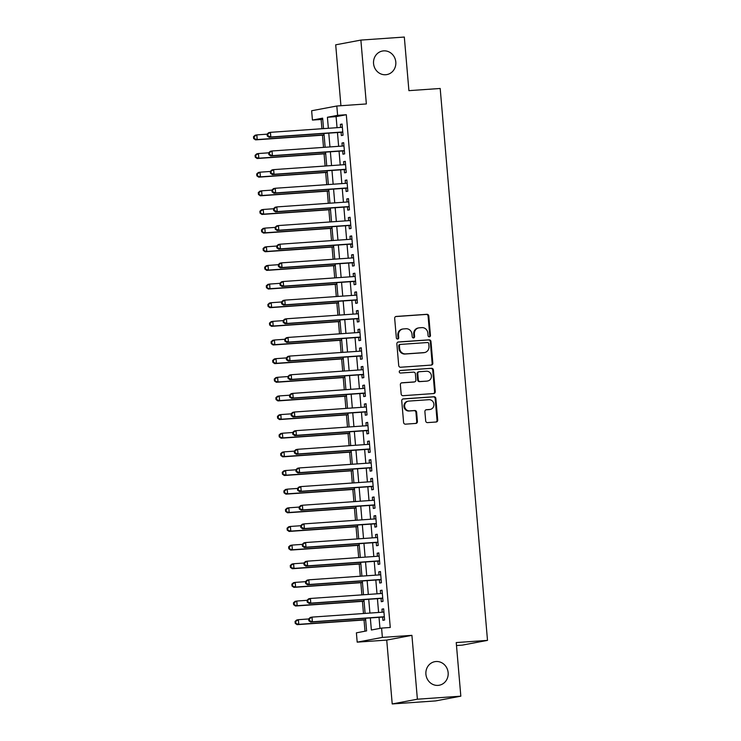 <?xml version="1.0" encoding="UTF-8"?>
<svg xmlns="http://www.w3.org/2000/svg" width="741" height="741" viewBox="0 0 741 741"><rect width="100%" height="100%" fill="white"/><g stroke="black" fill="none" stroke-linecap="round" stroke-linejoin="round"><path stroke-width="1.11" d="M429.372 336.822A1.287 1.195 79.3 0 0 430.456 335.46L428.789 316.018A1.834 1.704 79.3 0 0 426.927 314.304L396.222 316.444A1.834 1.704 79.3 0 0 394.675 318.398L396.342 337.84A1.287 1.195 79.3 0 0 397.778 339.026A1.287 1.195 79.3 0 0 398.732 337.674L398.519 335.164A5.882 5.465 79.3 0 1 403.475 328.921L406.031 328.745A5.882 5.465 79.3 0 1 411.987 334.219L412.209 336.738A1.287 1.195 79.3 0 0 413.635 337.915A1.287 1.195 79.3 0 0 414.59 336.571L414.376 334.052A5.882 5.465 79.3 0 1 419.332 327.818L421.888 327.633A5.882 5.465 79.3 0 1 427.853 333.107L428.066 335.627A1.287 1.195 79.3 0 0 429.372 336.822M429.15 336.822A1.287 1.195 79.3 0 0 429.771 335.59L428.103 316.148A1.834 1.704 79.3 0 0 426.242 314.434L395.731 316.564M397.426 339.035A1.287 1.195 79.3 0 0 398.047 337.803L397.834 335.284L398.519 335.164M413.283 337.924A1.287 1.195 79.3 0 0 413.913 336.701L413.7 334.182L414.376 334.052M436.004 661.518A11.986 11.134 79.3 0 0 434.81 661.676A11.986 11.134 79.3 0 0 425.982 674.875A11.986 11.134 79.3 0 0 438.051 685.388A11.986 11.134 79.3 0 0 439.246 685.23A11.986 11.134 79.3 0 0 448.073 672.031A11.986 11.134 79.3 0 0 436.004 661.518M383.653 50.87A11.986 11.134 79.3 0 0 382.458 51.027A11.986 11.134 79.3 0 0 373.631 64.226A11.986 11.134 79.3 0 0 385.7 74.739A11.986 11.134 79.3 0 0 386.895 74.582A11.986 11.134 79.3 0 0 395.731 61.383A11.986 11.134 79.3 0 0 383.653 50.87M425.686 420.897A1.834 1.704 79.3 0 0 427.548 422.611L436.162 422.009A1.834 1.704 79.3 0 0 437.709 420.064L435.856 398.463A1.834 1.704 79.3 0 0 433.994 396.75L403.289 398.899A1.834 1.704 79.3 0 0 401.742 400.844L403.595 422.444A1.834 1.704 79.3 0 0 405.457 424.158L415.858 423.426A1.834 1.704 79.3 0 0 417.415 421.481L416.618 412.237A1.834 1.704 79.3 0 0 414.756 410.523L409.597 410.885A4.918 4.566 79.3 0 1 408.263 401.159A4.918 4.566 79.3 0 1 408.754 401.094L428.965 399.686A4.918 4.566 79.3 0 1 430.299 409.412A4.918 4.566 79.3 0 1 429.808 409.477L426.436 409.708A1.834 1.704 79.3 0 0 424.889 411.663L425.686 420.897M460.828 696.179L435.643 700.912L392.211 703.95L417.387 699.208L460.828 696.179L456.234 642.567L487.504 640.381L440.191 88.475L408.912 90.652L404.317 37.05L360.876 40.088L366.36 103.944L336.812 106.009L337.618 115.327L346.306 114.725L390.266 627.479L381.578 628.09L382.375 637.408L357.19 642.151L356.393 632.833L366.6 630.906L365.517 618.272M417.387 699.208L411.913 635.343L382.375 637.408M431.281 365.091A1.834 1.704 79.3 0 0 432.827 363.146L430.975 341.545A1.834 1.704 79.3 0 0 429.113 339.832L398.417 341.981A1.834 1.704 79.3 0 0 396.861 343.926L398.714 365.526A1.834 1.704 79.3 0 0 400.575 367.24L431.281 365.091M433.411 370.009L435.263 391.6A1.834 1.704 79.3 0 1 433.717 393.554L403.021 395.694A1.834 1.704 79.3 0 1 401.159 393.98L400.362 384.746A1.834 1.704 79.3 0 1 401.909 382.791L414.367 381.921A1.834 1.704 79.3 0 0 415.914 379.976L415.386 373.844A1.834 1.704 79.3 0 0 413.524 372.13L400.557 373.038A1.287 1.195 79.3 0 1 400.214 370.491A1.287 1.195 79.3 0 1 400.344 370.472L431.549 368.296A1.834 1.704 79.3 0 1 433.411 370.009L432.735 370.13L434.587 391.73L435.263 391.6M360.876 40.088L335.701 44.821L340.925 105.722M341.064 132.287L341.351 135.547L343.046 135.233L342.092 124.043L340.388 124.368L340.647 127.424M342.666 150.932L342.944 154.193L344.648 153.878L343.685 142.689L341.99 143.013L342.249 146.07M344.269 169.578L344.546 172.838L346.242 172.523L345.287 161.334L343.583 161.658L343.852 164.715M345.862 188.223L346.14 191.493L347.844 191.169L346.881 179.98L345.186 180.304L345.445 183.36M347.464 206.869L347.742 210.138L349.446 209.814L348.483 198.625L346.779 198.949L347.047 202.006M349.057 225.514L349.335 228.784L351.039 228.46L350.085 217.27L348.381 217.595L348.64 220.651M350.66 244.16L350.938 247.429L352.642 247.105L351.679 235.916L349.974 236.24L350.243 239.297M352.253 262.805L352.54 266.075L354.235 265.75L353.281 254.561L351.577 254.885L351.836 257.942M353.855 281.45L354.133 284.72L355.837 284.396L354.874 273.207L353.179 273.531L353.438 276.597M355.458 300.096L355.736 303.365L357.431 303.041L356.477 291.852L354.772 292.176L355.041 295.242M357.051 318.741L357.329 322.011L359.033 321.687L358.07 310.498L356.375 310.822L356.634 313.888M358.653 337.387L358.931 340.656L360.635 340.332L359.672 329.143L357.968 329.467L358.236 332.533M360.246 356.041L360.534 359.302L362.229 358.977L361.275 347.788L359.57 348.113L359.83 351.178M361.849 374.687L362.127 377.947L363.831 377.623L362.868 366.434L361.173 366.758L361.432 369.824M363.442 393.332L363.729 396.592L365.424 396.268L364.47 385.079L362.766 385.403L363.025 388.469M365.044 411.977L365.322 415.238L367.027 414.914L366.063 403.725L364.368 404.049L364.628 407.115M366.647 430.623L366.925 433.883L368.629 433.559L367.666 422.379L365.961 422.694L366.23 425.76M368.24 449.268L368.518 452.529L370.222 452.205L369.268 441.025L367.564 441.34L367.823 444.405M369.842 467.914L370.12 471.174L371.825 470.85L370.861 459.67L369.157 459.985L369.426 463.051M371.436 486.559L371.723 489.82L373.418 489.495L372.464 478.315L370.759 478.63L371.019 481.696M373.038 505.205L373.316 508.465L375.02 508.141L374.057 496.961L372.362 497.276L372.621 500.342M374.64 523.85L374.918 527.11L376.613 526.786L375.659 515.606L373.955 515.921L374.224 518.987M376.233 542.495L376.511 545.756L378.216 545.441L377.252 534.252L375.557 534.567L375.817 537.633M377.836 561.141L378.114 564.401L379.818 564.086L378.855 552.897L377.15 553.212L377.419 556.278M379.429 579.786L379.707 583.047L381.411 582.732L380.457 571.543L378.753 571.857L379.012 574.923M381.031 598.432L381.309 601.692L383.014 601.377L382.05 590.188L380.346 590.503L380.615 593.569M346.306 114.725L336.099 116.643L337.044 127.674M337.461 132.537L338.637 146.329M339.054 151.183L340.239 164.974M340.656 169.828L341.833 183.62M342.249 188.473L343.435 202.265M343.852 207.119L345.037 220.911M345.454 225.773L346.631 239.556M347.047 244.419L348.233 258.201M348.65 263.064L349.826 276.847M350.243 281.71L351.429 295.492M351.845 300.355L353.031 314.138M353.448 319L354.624 332.783M355.041 337.646L356.226 351.429M356.643 356.291L357.82 370.074M358.236 374.937L359.422 388.719M359.839 393.582L361.015 407.365M361.432 412.228L362.618 426.01M363.034 430.873L364.22 444.656M364.637 449.518L365.813 463.301M366.23 468.164L367.416 481.946M367.832 486.809L369.009 500.592M369.426 505.455L370.611 519.237M371.028 524.1L372.204 537.883M372.621 542.745L373.807 556.528M374.224 561.391L375.409 575.173M375.826 580.036L377.002 593.819M377.419 598.682L378.605 612.464M379.022 617.327L379.966 628.387M382.625 617.077L382.912 620.337L384.607 620.022L383.653 608.833L381.948 609.148L382.208 612.214M322.733 119.162L321.122 119.468L321.918 128.739M322.474 135.195L323.521 147.385M324.067 153.841L325.114 166.03M325.67 172.486L326.716 184.676M327.272 191.141L328.309 203.321M328.865 209.786L329.912 221.967M330.467 228.432L331.514 240.612M332.061 247.077L333.107 259.257M333.663 265.723L334.71 277.903M335.256 284.368L336.303 296.548M336.859 303.013L337.905 315.194M338.461 321.659L339.498 333.839M340.054 340.304L341.101 352.484M341.657 358.95L342.703 371.13M343.25 377.595L344.296 389.775M344.852 396.24L345.899 408.421M346.455 414.886L347.492 427.066M348.048 433.531L349.094 445.712M349.65 452.177L350.688 464.357M351.243 470.822L352.29 483.002M352.846 489.468L353.892 501.648M354.439 508.113L355.485 520.293M356.041 526.758L357.088 538.939M357.644 545.404L358.681 557.584M359.237 564.049L360.283 576.229M360.839 582.695L361.877 594.875M362.432 601.34L363.479 613.52M364.035 619.985L364.998 631.212M456.484 645.531L462.328 645.124L487.504 640.381M411.913 635.343L386.728 640.085L392.211 703.95M386.728 640.085L357.19 642.151M321.122 119.468L312.433 120.07L311.637 110.752L336.812 106.009M370.333 617.938L371.371 630.007L381.578 628.09M337.618 115.327L327.411 117.254L328.356 128.286M328.772 133.148L329.949 146.931M330.366 151.794L331.551 165.576M331.968 170.439L333.154 184.222M333.57 189.085L334.747 202.867M335.164 207.73L336.349 221.513M336.766 226.376L337.942 240.158M338.359 245.021L339.545 258.804M339.962 263.666L341.138 277.449M341.555 282.312L342.74 296.094M343.157 300.957L344.343 314.74M344.76 319.603L345.936 333.385M346.353 338.248L347.538 352.031M347.955 356.893L349.131 370.676M349.548 375.539L350.734 389.321M351.151 394.184L352.327 407.967M352.744 412.83L353.929 426.612M354.346 431.475L355.532 445.258M355.949 450.12L357.125 463.912M357.542 468.766L358.727 482.558M359.144 487.411L360.321 501.203M360.737 506.057L361.923 519.849M362.34 524.702L363.525 538.494M363.942 543.357L365.118 557.139M365.535 562.002L366.721 575.785M367.138 580.648L368.314 594.43M368.731 599.293L369.916 613.076M323.539 128.619L322.641 118.152L312.433 120.07M365.1 613.409L363.924 599.626M363.507 594.764L362.321 580.981M361.904 576.118L360.728 562.336M360.311 557.473L359.126 543.69M358.709 538.827L357.523 525.045M357.106 520.182L355.93 506.399M355.513 501.537L354.328 487.754M353.911 482.891L352.735 469.109M352.318 464.246L351.132 450.463M350.715 445.6L349.539 431.818M349.122 426.955L347.937 413.172M347.52 408.31L346.334 394.527M345.917 389.664L344.741 375.882M344.324 371.019L343.139 357.236M342.722 352.373L341.545 338.581M341.129 333.728L339.943 319.936M339.526 315.082L338.35 301.291M337.933 296.437L336.747 282.645M336.331 277.792L335.145 264M334.728 259.137L333.552 245.354M333.135 240.492L331.949 226.709M331.533 221.846L330.356 208.064M329.94 203.201L328.754 189.418M328.337 184.555L327.151 170.773M326.735 165.91L325.558 152.127M325.142 147.264L323.956 133.482M336.099 116.643L327.411 117.254M340.388 124.368L342.11 124.247M341.99 143.013L343.704 142.893M343.583 161.658L345.306 161.538M345.186 180.304L346.899 180.183M346.779 198.949L348.502 198.829M348.381 217.595L350.095 217.474M349.974 236.24L351.697 236.12M351.577 254.885L353.3 254.765M353.179 273.531L354.893 273.41M354.772 292.176L356.495 292.056M356.375 310.822L358.088 310.701M357.968 329.467L359.691 329.347M359.57 348.113L361.284 347.992M361.173 366.758L362.886 366.638M362.766 385.403L364.489 385.283M364.368 404.049L366.082 403.928M365.961 422.694L367.684 422.574M367.564 441.34L369.277 441.219M369.157 459.985L370.88 459.865M370.759 478.63L372.482 478.51M372.362 497.276L374.075 497.155M373.955 515.921L375.678 515.801M375.557 534.567L377.271 534.446M377.15 553.212L378.873 553.092M378.753 571.857L380.466 571.737M380.346 590.503L382.069 590.382M381.948 609.148L383.671 609.028M418.748 327.892L418.063 328.022A5.882 5.465 79.3 0 0 413.7 334.182M402.882 328.995L402.206 329.124A5.882 5.465 79.3 0 0 397.834 335.284M431.086 365.109A1.834 1.704 79.3 0 0 432.142 363.275L430.299 341.675A1.834 1.704 79.3 0 0 428.437 339.962L397.917 342.092M428.761 343.722A1.287 1.195 79.3 0 0 427.455 342.527L400.51 344.408A1.287 1.195 79.3 0 0 399.427 345.778L399.649 348.427A5.882 5.465 79.3 0 0 405.614 353.902L424.028 352.614A5.882 5.465 79.3 0 0 428.983 346.38L428.761 343.722M399.825 344.537A1.287 1.195 79.3 0 0 398.741 345.899L399.427 345.778M424.621 352.54L423.935 352.67A5.882 5.465 79.3 0 1 423.352 352.744L404.929 354.031A5.882 5.465 79.3 0 1 398.973 348.557L398.741 345.899M433.531 393.564A1.834 1.704 79.3 0 0 434.587 391.73M401.418 382.912L413.682 382.05A1.834 1.704 79.3 0 0 414.043 381.986M399.936 370.583L431.549 368.296M427.279 381.022A4.918 4.566 79.3 0 0 431.392 375.539A4.918 4.566 79.3 0 0 426.445 371.232L419.323 371.723A1.834 1.704 79.3 0 0 417.776 373.677L418.304 379.809A1.834 1.704 79.3 0 0 420.166 381.522L426.603 381.152A4.918 4.566 79.3 0 0 427.094 381.087L427.77 380.957M418.637 371.852A1.834 1.704 79.3 0 0 417.09 373.807L417.776 373.677M426.603 381.152L419.48 381.643A1.834 1.704 79.3 0 1 417.618 379.938L417.09 373.807M432.735 370.13A1.834 1.704 79.3 0 0 430.873 368.425M430.299 409.412L429.613 409.541A4.918 4.566 79.3 0 1 429.122 409.606L425.945 409.829M408.263 401.159L407.587 401.289A4.918 4.566 79.3 0 0 408.921 411.014L409.597 410.885M415.673 423.444A1.834 1.704 79.3 0 0 416.729 421.61L415.942 412.366A1.834 1.704 79.3 0 0 414.08 410.653L408.921 411.014M435.967 422.027A1.834 1.704 79.3 0 0 437.023 420.193L435.171 398.593A1.834 1.704 79.3 0 0 433.309 396.88L402.798 399.01M267.112 134.177L256.821 134.89L257.22 139.558L255.525 139.873L324.095 135.084M254.33 138.41L254.172 136.548L253.496 136.677L253.654 138.539L257.22 139.558L324.076 134.89M253.496 136.677L255.126 135.214L256.821 134.89L254.172 136.548M255.525 139.873L253.654 138.539M267.103 134.112L267.26 135.974L267.946 135.844L267.788 133.982L267.103 134.112L268.733 132.648L270.437 132.333L342.37 127.304M267.788 133.982L270.437 132.333L270.835 136.992L269.131 137.317L342.453 132.194A1.871 1.741 79.3 0 1 342.787 132.204M342.768 131.972L270.835 136.992L267.946 135.844M267.26 135.974L269.131 137.317M268.705 152.822L258.424 153.535L258.822 158.204L257.118 158.518L325.697 153.73M255.932 157.055L255.775 155.193L255.089 155.323L255.256 157.185L258.822 158.204L325.679 153.535M255.089 155.323L256.719 153.859L258.424 153.535L255.775 155.193M257.118 158.518L255.256 157.185M270.308 171.467L260.017 172.181L260.424 176.849L258.72 177.164L327.29 172.375M257.535 175.7L257.368 173.839L256.692 173.968L256.849 175.83L260.424 176.849L327.272 172.181M256.692 173.968L258.322 172.505L260.017 172.181L257.368 173.839M258.72 177.164L256.849 175.83M271.91 190.113L261.619 190.826L262.018 195.494L260.313 195.809L328.893 191.021M259.128 194.346L258.97 192.484L258.285 192.614L258.452 194.475L262.018 195.494L328.874 190.826M258.285 192.614L259.915 191.15L261.619 190.826L258.97 192.484M260.313 195.809L258.452 194.475M273.503 208.758L263.222 209.471L263.62 214.14L261.916 214.455L330.486 209.666M260.73 212.991L260.573 211.129L259.887 211.259L260.045 213.121L263.62 214.14L330.477 209.471M259.887 211.259L261.517 209.796L263.222 209.471L260.573 211.129M261.916 214.455L260.045 213.121M268.705 152.757L268.863 154.619L269.548 154.489L269.381 152.627L268.705 152.757L270.335 151.294L272.03 150.979L343.963 145.949M269.381 152.627L272.03 150.979L272.429 155.638L270.734 155.962L344.056 150.84A1.871 1.741 79.3 0 1 344.389 150.849M344.37 150.618L272.429 155.638L269.548 154.489M268.863 154.619L270.734 155.962M270.298 171.403L270.465 173.264L271.141 173.135L270.984 171.273L270.298 171.403L271.928 169.939L273.633 169.624L345.565 164.595M270.984 171.273L273.633 169.624L274.031 174.283L272.327 174.607L345.658 169.485A1.871 1.741 79.3 0 1 345.982 169.494M345.964 169.263L274.031 174.283L271.141 173.135M270.465 173.264L272.327 174.607M271.901 190.048L272.058 191.91L272.744 191.78L272.577 189.918L271.901 190.048L273.531 188.584L275.226 188.27L347.168 183.24M272.577 189.918L275.226 188.27L275.633 192.929L273.929 193.253L347.251 188.131A1.871 1.741 79.3 0 1 347.585 188.14M347.566 187.908L275.633 192.929L272.744 191.78M272.058 191.91L273.929 193.253M273.503 208.693L273.661 210.555L274.337 210.425L274.179 208.564L273.503 208.693L275.124 207.23L276.828 206.915L348.761 201.885M274.179 208.564L276.828 206.915L277.227 211.574L275.522 211.898L348.854 206.776A1.871 1.741 79.3 0 1 349.187 206.785M349.159 206.554L277.227 211.574L274.337 210.425M273.661 210.555L275.522 211.898M275.106 227.404L264.815 228.126L265.213 232.785L263.518 233.1L332.088 228.311M262.323 231.637L262.166 229.775L261.49 229.905L261.647 231.766L265.213 232.785L332.07 228.117M261.49 229.905L263.111 228.441L264.815 228.126L262.166 229.775M263.518 233.1L261.647 231.766M275.096 227.339L275.254 229.201L275.939 229.08L275.782 227.209L275.096 227.339L276.726 225.875L278.431 225.56L350.363 220.531M275.782 227.209L278.431 225.56L278.829 230.219L277.125 230.544L350.447 225.421A1.871 1.741 79.3 0 1 350.78 225.431M350.762 225.199L278.829 230.219L275.939 229.08M275.254 229.201L277.125 230.544M276.699 246.049L266.417 246.772L266.816 251.431L265.111 251.745L333.691 246.957M263.926 250.282L263.768 248.42L263.083 248.55L263.24 250.412L266.816 251.431L333.672 246.762M263.083 248.55L264.713 247.086L266.417 246.772L263.768 248.42M265.111 251.745L263.24 250.412M276.699 245.984L276.856 247.846L277.532 247.726L277.375 245.855L276.699 245.984L278.32 244.521L280.024 244.206L351.956 239.176M277.375 245.855L280.024 244.206L280.422 248.865L278.727 249.189L352.049 244.067A1.871 1.741 79.3 0 1 352.383 244.076M352.364 243.845L280.422 248.865L277.532 247.726M276.856 247.846L278.727 249.189M278.301 264.694L268.01 265.417L268.409 270.076L266.714 270.391L335.284 265.602M265.528 268.927L265.361 267.066L264.685 267.195L264.843 269.057L268.409 270.076L335.265 265.408M264.685 267.195L266.315 265.732L268.01 265.417L265.361 267.066M266.714 270.391L264.843 269.057M278.292 264.63L278.459 266.491L279.135 266.371L278.977 264.5L278.292 264.63L279.922 263.166L281.626 262.851L353.559 257.831M278.977 264.5L281.626 262.851L282.025 267.51L280.32 267.834L353.642 262.712A1.871 1.741 79.3 0 1 353.976 262.722M353.957 262.49L282.025 267.51L279.135 266.371M278.459 266.491L280.32 267.834M279.894 283.34L269.613 284.062L270.011 288.721L268.307 289.036L336.886 284.248M267.121 287.573L266.964 285.711L266.278 285.841L266.445 287.703L270.011 288.721L336.868 284.053M266.278 285.841L267.909 284.377L269.613 284.062L266.964 285.711M268.307 289.036L266.445 287.703M279.894 283.275L280.052 285.137L280.737 285.016L280.57 283.145L279.894 283.275L281.524 281.821L283.219 281.497L355.161 276.476M280.57 283.145L283.219 281.497L283.618 286.156L281.923 286.48L355.245 281.358A1.871 1.741 79.3 0 1 355.578 281.367M355.56 281.135L283.618 286.156L280.737 285.016M280.052 285.137L281.923 286.48M281.497 301.985L271.206 302.708L271.614 307.367L269.909 307.682L338.48 302.893M268.724 306.218L268.557 304.356L267.881 304.486L268.038 306.348L271.614 307.367L338.461 302.699M267.881 304.486L269.511 303.023L271.206 302.708L268.557 304.356M269.909 307.682L268.038 306.348M281.487 301.92L281.654 303.782L282.33 303.662L282.173 301.791L281.487 301.92L283.118 300.466L284.822 300.142L356.754 295.122M282.173 301.791L284.822 300.142L285.22 304.801L283.516 305.125L356.847 300.003A1.871 1.741 79.3 0 1 357.171 300.012M357.153 299.781L285.22 304.801L282.33 303.662M281.654 303.782L283.516 305.125M283.099 320.631L272.808 321.353L273.207 326.012L271.502 326.336L340.082 321.538M270.317 324.864L270.159 323.002L269.483 323.132L269.641 324.993L273.207 326.012L340.063 321.344M269.483 323.132L271.104 321.668L272.808 321.353L270.159 323.002M271.502 326.336L269.641 324.993M283.09 320.566L283.247 322.437L283.933 322.307L283.766 320.436L283.09 320.566L284.72 319.112L286.415 318.787L358.357 313.767M283.766 320.436L286.415 318.787L286.823 323.447L285.118 323.771L358.44 318.649A1.871 1.741 79.3 0 1 358.774 318.658M358.755 318.426L286.823 323.447L283.933 322.307M283.247 322.437L285.118 323.771M284.692 339.276L274.411 339.999L274.809 344.658L273.105 344.982L341.675 340.193M271.919 343.509L271.762 341.647L271.076 341.777L271.234 343.639L274.809 344.658L341.666 339.989M271.076 341.777L272.707 340.314L274.411 339.999L271.762 341.647M273.105 344.982L271.234 343.639M284.692 339.211L284.85 341.082L285.526 340.953L285.368 339.082L284.692 339.211L286.313 337.757L288.017 337.433L359.95 332.413M285.368 339.082L288.017 337.433L288.416 342.092L286.721 342.416L360.043 337.294A1.871 1.741 79.3 0 1 360.376 337.303M360.348 337.072L288.416 342.092L285.526 340.953M284.85 341.082L286.721 342.416M286.295 357.922L276.004 358.644L276.402 363.303L274.707 363.627L343.278 358.839M273.512 362.154L273.355 360.293L272.679 360.422L272.836 362.284L276.402 363.303L343.259 358.635M272.679 360.422L274.309 358.959L276.004 358.644L273.355 360.293M274.707 363.627L272.836 362.284M286.285 357.857L286.443 359.728L287.128 359.598L286.971 357.727L286.285 357.857L287.916 356.402L289.62 356.078L361.552 351.058M286.971 357.727L289.62 356.078L290.018 360.737L288.314 361.062L361.636 355.939A1.871 1.741 79.3 0 1 361.969 355.949M361.951 355.717L290.018 360.737L287.128 359.598M286.443 359.728L288.314 361.062M287.888 376.567L277.606 377.289L278.005 381.948L276.3 382.273L344.88 377.484M275.115 380.8L274.957 378.938L274.272 379.068L274.439 380.93L278.005 381.948L344.861 377.28M274.272 379.068L275.902 377.604L277.606 377.289L274.957 378.938M276.3 382.273L274.439 380.93M287.888 376.502L288.045 378.373L288.721 378.243L288.564 376.372L287.888 376.502L289.518 375.048L291.213 374.724L363.146 369.703M288.564 376.372L291.213 374.724L291.611 379.383L289.916 379.707L363.238 374.585A1.871 1.741 79.3 0 1 363.572 374.594M363.553 374.362L291.611 379.383L288.721 378.243M288.045 378.373L289.916 379.707M289.49 395.212L279.2 395.935L279.598 400.594L277.903 400.918L346.473 396.129M276.717 399.445L276.55 397.584L275.874 397.713L276.032 399.575L279.598 400.594L346.455 395.926M275.874 397.713L277.505 396.25L279.2 395.935L276.55 397.584M277.903 400.918L276.032 399.575M289.481 395.148L289.648 397.019L290.324 396.889L290.166 395.018L289.481 395.148L291.111 393.693L292.815 393.369L364.748 388.349M290.166 395.018L292.815 393.369L293.214 398.028L291.509 398.352L364.841 393.23A1.871 1.741 79.3 0 1 365.165 393.239M365.146 393.008L293.214 398.028L290.324 396.889M289.648 397.019L291.509 398.352M291.083 413.858L280.802 414.58L281.2 419.239L279.496 419.563L348.075 414.775M278.31 418.1L278.153 416.229L277.467 416.359L277.634 418.22L281.2 419.239L348.057 414.571M277.467 416.359L279.098 414.895L280.802 414.58L278.153 416.229M279.496 419.563L277.634 418.22M291.083 413.793L291.241 415.664L291.926 415.534L291.759 413.673L291.083 413.793L292.714 412.339L294.409 412.015L366.35 406.994M291.759 413.673L294.409 412.015L294.816 416.674L293.112 416.998L366.434 411.876A1.871 1.741 79.3 0 1 366.767 411.885M366.749 411.653L294.816 416.674L291.926 415.534M291.241 415.664L293.112 416.998M292.686 432.503L282.395 433.226L282.803 437.885L281.098 438.209L349.669 433.42M279.913 436.745L279.746 434.874L279.07 435.004L279.227 436.866L282.803 437.885L349.659 433.216M279.07 435.004L280.7 433.541L282.395 433.226L279.746 434.874M281.098 438.209L279.227 436.866M292.676 432.438L292.843 434.309L293.519 434.18L293.362 432.318L292.676 432.438L294.307 430.984L296.011 430.66L367.944 425.64M293.362 432.318L296.011 430.66L296.409 435.319L294.705 435.643L368.036 430.521A1.871 1.741 79.3 0 1 368.36 430.53M368.342 430.299L296.409 435.319L293.519 434.18M292.843 434.309L294.705 435.643M294.288 451.149L283.998 451.871L284.396 456.53L282.701 456.854L351.271 452.066M281.506 455.391L281.348 453.52L280.672 453.649L280.83 455.511L284.396 456.53L351.253 451.862M280.672 453.649L282.293 452.186L283.998 451.871L281.348 453.52M282.701 456.854L280.83 455.511M294.279 451.084L294.436 452.955L295.122 452.825L294.955 450.963L294.279 451.084L295.909 449.63L297.613 449.305L369.546 444.285M294.955 450.963L297.613 449.305L298.012 453.964L296.307 454.289L369.629 449.166A1.871 1.741 79.3 0 1 369.963 449.176M369.944 448.944L298.012 453.964L295.122 452.825M294.436 452.955L296.307 454.289M295.881 469.794L285.6 470.516L285.998 475.176L284.294 475.5L352.873 470.711M283.108 474.036L282.951 472.165L282.265 472.295L282.423 474.157L285.998 475.176L352.855 470.507M282.265 472.295L283.896 470.841L285.6 470.516L282.951 472.165M284.294 475.5L282.423 474.157M295.881 469.729L296.039 471.6L296.715 471.471L296.557 469.609L295.881 469.729L297.502 468.275L299.207 467.951L371.139 462.93M296.557 469.609L299.207 467.951L299.605 472.61L297.91 472.934L371.232 467.812A1.871 1.741 79.3 0 1 371.565 467.821M371.537 467.59L299.605 472.61L296.715 471.471M296.039 471.6L297.91 472.934M297.484 488.439L287.193 489.162L287.591 493.821L285.896 494.145L354.467 489.356M284.701 492.682L284.544 490.811L283.868 490.94L284.025 492.802L287.591 493.821L354.448 489.153M283.868 490.94L285.498 489.486L287.193 489.162L284.544 490.811M285.896 494.145L284.025 492.802M297.474 488.375L297.632 490.246L298.317 490.116L298.16 488.254L297.474 488.375L299.105 486.92L300.809 486.596L372.742 481.576M298.16 488.254L300.809 486.596L301.207 491.264L299.503 491.579L372.825 486.457A1.871 1.741 79.3 0 1 373.158 486.467M373.14 486.235L301.207 491.264L298.317 490.116M297.632 490.246L299.503 491.579M299.077 507.085L288.795 507.807L289.194 512.466L287.489 512.791L356.069 508.002M286.304 511.327L286.146 509.456L285.461 509.586L285.628 511.447L289.194 512.466L356.05 507.798M285.461 509.586L287.091 508.131L288.795 507.807L286.146 509.456M287.489 512.791L285.628 511.447M299.077 507.029L299.234 508.891L299.91 508.761L299.753 506.9L299.077 507.029L300.707 505.566L302.402 505.242L374.335 500.221M299.753 506.9L302.402 505.242L302.8 509.91L301.105 510.225L374.427 505.103A1.871 1.741 79.3 0 1 374.761 505.112M374.742 504.88L302.8 509.91L299.91 508.761M299.234 508.891L301.105 510.225M300.679 525.73L290.389 526.453L290.796 531.112L289.092 531.436L357.662 526.647M287.906 529.972L287.74 528.101L287.063 528.231L287.221 530.102L290.796 531.112L357.644 526.443M287.063 528.231L288.694 526.777L290.389 526.453L287.74 528.101M289.092 531.436L287.221 530.102M300.67 525.675L300.837 527.536L301.513 527.407L301.355 525.545L300.67 525.675L302.3 524.211L304.005 523.887L375.937 518.867M301.355 525.545L304.005 523.887L304.403 528.555L302.699 528.87L376.03 523.748A1.871 1.741 79.3 0 1 376.354 523.757M376.335 523.526L304.403 528.555L301.513 527.407M300.837 527.536L302.699 528.87M302.282 544.376L291.991 545.098L292.389 549.757L290.685 550.081L359.265 545.293M289.499 548.618L289.342 546.747L288.657 546.877L288.823 548.748L292.389 549.757L359.246 545.089M288.657 546.877L290.287 545.422L291.991 545.098L289.342 546.747M290.685 550.081L288.823 548.748M302.272 544.32L302.43 546.182L303.115 546.052L302.949 544.19L302.272 544.32L303.903 542.857L305.598 542.532L377.54 537.512M302.949 544.19L305.598 542.532L306.005 547.201L304.301 547.516L377.623 542.393A1.871 1.741 79.3 0 1 377.956 542.403M377.938 542.171L306.005 547.201L303.115 546.052M302.43 546.182L304.301 547.516M303.875 563.03L293.593 563.744L293.992 568.403L292.287 568.727L360.858 563.938M291.102 567.263L290.944 565.392L290.259 565.522L290.416 567.393L293.992 568.403L360.848 563.734M290.259 565.522L291.889 564.068L293.593 563.744L290.944 565.392M292.287 568.727L290.416 567.393M303.866 562.965L304.032 564.827L304.708 564.698L304.551 562.836L303.866 562.965L305.496 561.502L307.2 561.178L379.133 556.158M304.551 562.836L307.2 561.178L307.598 565.846L305.894 566.161L379.225 561.039A1.871 1.741 79.3 0 1 379.559 561.057M379.531 560.817L307.598 565.846L304.708 564.698M304.032 564.827L305.894 566.161M305.477 581.676L295.187 582.389L295.585 587.048L293.89 587.372L362.46 582.583M292.695 585.909L292.538 584.038L291.861 584.167L292.019 586.038L295.585 587.048L362.442 582.38M291.861 584.167L293.482 582.713L295.187 582.389L292.538 584.038M293.89 587.372L292.019 586.038M305.468 581.611L305.625 583.473L306.311 583.343L306.153 581.481L305.468 581.611L307.098 580.147L308.802 579.823L380.735 574.803M306.153 581.481L308.802 579.823L309.201 584.492L307.496 584.806L380.818 579.684A1.871 1.741 79.3 0 1 381.152 579.703M381.133 579.462L309.201 584.492L306.311 583.343M305.625 583.473L307.496 584.806M307.07 600.321L296.789 601.034L297.187 605.693L295.483 606.018L364.063 601.229M294.297 604.554L294.14 602.692L293.455 602.813L293.612 604.684L297.187 605.693L364.044 601.025M293.455 602.813L295.085 601.359L296.789 601.034L294.14 602.692M295.483 606.018L293.612 604.684M307.07 600.256L307.228 602.118L307.904 601.988L307.747 600.127L307.07 600.256L308.691 598.793L310.396 598.469L382.328 593.448M307.747 600.127L310.396 598.469L310.794 603.137L309.099 603.452L382.421 598.33A1.871 1.741 79.3 0 1 382.754 598.348M382.726 598.107L310.794 603.137L307.904 601.988M307.228 602.118L309.099 603.452M308.673 618.967L298.382 619.68L298.78 624.339L297.085 624.663L365.656 619.874M295.891 623.2L295.733 621.338L295.057 621.458L295.214 623.329L298.78 624.339L365.637 619.671M295.057 621.458L296.687 620.004L298.382 619.68L295.733 621.338M297.085 624.663L295.214 623.329M308.664 618.902L308.821 620.763L309.506 620.634L309.349 618.772L308.664 618.902L310.294 617.438L311.998 617.114L383.931 612.094M309.349 618.772L311.998 617.114L312.396 621.782L310.692 622.097L384.014 616.975A1.871 1.741 79.3 0 1 384.347 616.994M384.329 616.753L312.396 621.782L309.506 620.634M308.821 620.763L310.692 622.097M429.771 335.59L430.456 335.46M398.047 337.803L398.732 337.674M413.913 336.701L414.59 336.571M426.242 314.434L426.927 314.304M428.103 316.148L428.789 316.018M428.437 339.962L429.113 339.832M430.299 341.675L430.975 341.545M432.142 363.275L432.827 363.146M398.973 348.557L399.649 348.427M404.929 354.031L405.614 353.902M423.352 352.744L424.028 352.614M413.682 382.05L414.367 381.921M417.618 379.938L418.304 379.809M419.48 381.643L420.166 381.522M429.122 409.606L429.808 409.477M414.08 410.653L414.756 410.523M415.942 412.366L416.618 412.237M416.729 421.61L417.415 421.481M433.309 396.88L433.994 396.75M435.171 398.593L435.856 398.463M437.023 420.193L437.709 420.064M399.705 344.556L400.381 344.426M413.867 382.032L414.543 381.902M418.461 371.88L419.137 371.75"/></g></svg>
